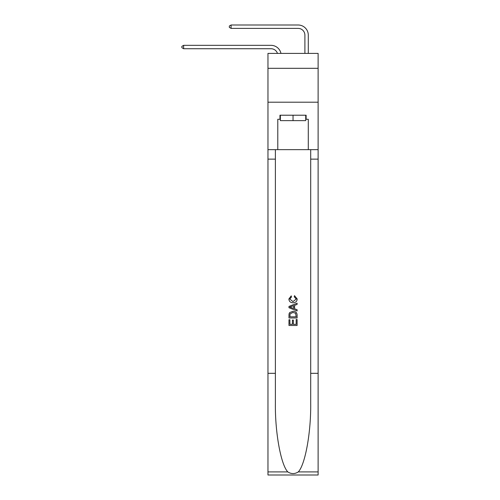 <?xml version="1.0" encoding="UTF-8"?>
<svg xmlns="http://www.w3.org/2000/svg" width="500" height="500" viewBox="0 0 500 500"><rect width="100%" height="100%" fill="white"/><g stroke="black" fill="none" stroke-linecap="round" stroke-linejoin="round"><path stroke-width="0.75" d="M318.119 68.312L318.119 53.4L267.962 53.4L267.962 68.312L318.119 68.312L318.119 102.2L267.962 102.2L267.962 68.312M271.012 48.725A6.781 6.781 -32.4 0 1 277.456 53.4A6.781 6.781 -20.5 0 0 271.012 48.725L183.644 48.725L181.881 47.706L181.881 46.35L183.644 45.338L271.012 45.338A10.169 10.169 147.6 0 1 280.963 53.4M304.9 53.4L304.9 35.169A6.781 6.781 8.5 0 0 298.125 28.388L231.088 28.388L229.325 27.375L229.325 26.019L231.088 25L298.125 25A10.169 10.169 36.1 0 1 308.294 35.169L308.294 53.4M305.719 115.219L305.719 120.638L280.369 120.638L280.369 115.219M293.044 115.219L293.044 120.638M296.169 319.538L296.169 324.338L293.35 324.338L296.169 324.338L296.169 319.538L297.106 319.538L297.106 325.481L288.969 325.481L288.969 319.744L288.969 325.481M292.413 320.056L292.413 324.338L289.906 324.338L292.413 324.338L292.413 320.056L293.35 320.056L293.35 324.338M289.669 312.575L289.088 313.756L289.669 312.575L292.994 311.3C295.594 311.288 296.962 312.544 297.106 315.062L297.106 317.975L288.969 317.975L288.969 315.194L288.969 317.975M294.5 295.656L294.231 296.806L294.5 295.656L297.206 298.981C296.988 301.475 295.581 302.731 292.975 302.75L292.975 302.75C290.481 302.694 289.106 301.444 288.869 299L291.231 295.869L291.475 297.013L289.806 299.056L292.975 301.6L296.269 299.088L294.231 296.806M298.288 471.906L318.119 471.906L318.119 475L267.962 475L267.962 373.325L275.381 373.325L275.381 403.556C275.025 432.444 280.887 464.725 287.794 471.906C291.288 474.137 294.788 474.137 298.288 471.906C305.2 464.725 311.056 432.444 310.7 403.556L310.7 149.65M288.969 306.431L288.969 307.725L297.106 310.95L288.969 307.725L288.969 306.431L297.106 303.2L288.969 306.431M310.7 373.325L318.119 373.325L318.119 102.2M267.962 373.325L267.962 102.2M275.381 149.65L275.381 373.325M318.119 471.906L318.119 373.325M267.962 149.65L277.787 149.65L277.787 119.281L280.369 119.281M305.719 119.281L306.125 119.281L306.125 115.219L279.956 115.219L279.956 119.281M306.125 119.281L308.294 119.281L308.294 149.65L318.119 149.65M277.787 149.65L308.294 149.65M297.106 303.2L297.106 304.419L294.6 305.344L294.6 308.812L297.106 309.738L297.106 310.95M291.413 307.631L293.663 308.463L293.663 305.688L289.906 307.075L291.413 307.631M293.663 305.688L293.663 308.463M288.969 315.194L289.088 313.756M295.594 313.231L296.169 316.825L295.594 313.231L292.975 312.45L290.075 313.831L289.906 316.825L296.169 316.825L289.906 316.825M288.969 319.744L289.906 319.744L289.906 324.338M304.9 35.169A6.781 6.781 -143.9 0 0 298.125 28.388A6.781 6.781 -143.9 0 1 304.9 35.169A6.781 6.781 -143.9 0 0 298.125 28.388A6.781 6.781 -143.9 0 1 304.9 35.169A6.781 6.781 -143.9 0 0 298.125 28.388A6.781 6.781 -143.9 0 1 304.9 35.169A6.781 6.781 -143.9 0 0 298.125 28.388A6.781 6.781 -143.9 0 1 304.9 35.169A6.781 6.781 -143.9 0 0 298.125 28.388A6.781 6.781 -143.9 0 1 304.9 35.169A6.781 6.781 -143.9 0 0 298.125 28.388A6.781 6.781 -143.9 0 1 304.9 35.169A6.781 6.781 -143.9 0 0 298.125 28.388A6.781 6.781 -143.9 0 1 304.9 35.169A6.781 6.781 -143.9 0 0 298.125 28.388A6.781 6.781 -143.9 0 1 304.9 35.169A6.781 6.781 -143.9 0 0 298.125 28.388A6.781 6.781 -143.9 0 1 304.9 35.169A6.781 6.781 -143.9 0 0 298.125 28.388A6.781 6.781 -143.9 0 1 304.9 35.169A6.781 6.781 -143.9 0 0 298.125 28.388A6.781 6.781 -143.9 0 1 304.9 35.169A6.781 6.781 -143.9 0 0 298.125 28.388A6.781 6.781 -143.9 0 1 304.9 35.169A6.781 6.781 -143.9 0 0 298.125 28.388A6.781 6.781 -143.9 0 1 304.9 35.169A6.781 6.781 -143.9 0 0 298.125 28.388A6.781 6.781 -143.9 0 1 304.9 35.169A6.781 6.781 -143.9 0 0 298.125 28.388A6.781 6.781 -143.9 0 1 304.9 35.169A6.781 6.781 -143.9 0 0 298.125 28.388A6.781 6.781 -143.9 0 1 304.9 35.169A6.781 6.781 -143.9 0 0 298.125 28.388A6.781 6.781 -143.9 0 1 304.9 35.169A6.781 6.781 -143.9 0 0 298.125 28.388A6.781 6.781 -143.9 0 1 304.9 35.169A6.781 6.781 -143.9 0 0 298.125 28.388A6.781 6.781 -143.9 0 1 304.9 35.169A6.781 6.781 -143.9 0 0 298.125 28.388A6.781 6.781 -143.9 0 1 304.9 35.169A6.781 6.781 -143.9 0 0 298.125 28.388A6.781 6.781 -143.9 0 1 304.9 35.169A6.781 6.781 -143.9 0 0 298.125 28.388A6.781 6.781 -143.9 0 1 304.9 35.169A6.781 6.781 -143.9 0 0 298.125 28.388A6.781 6.781 -143.9 0 1 304.9 35.169A6.781 6.781 -143.9 0 0 298.125 28.388A6.781 6.781 -143.9 0 1 304.9 35.169A6.781 6.781 -143.9 0 0 298.125 28.388A6.781 6.781 -143.9 0 1 304.9 35.169A6.781 6.781 -143.9 0 0 298.125 28.388A6.781 6.781 -143.9 0 1 304.9 35.169A6.781 6.781 -143.9 0 0 298.125 28.388A6.781 6.781 -143.9 0 1 304.9 35.169M183.644 45.338L183.644 48.725M231.088 25L231.088 28.388M310.7 159.137L318.119 159.137M275.381 159.137L267.962 159.137M267.962 471.906L287.794 471.906"/></g></svg>

